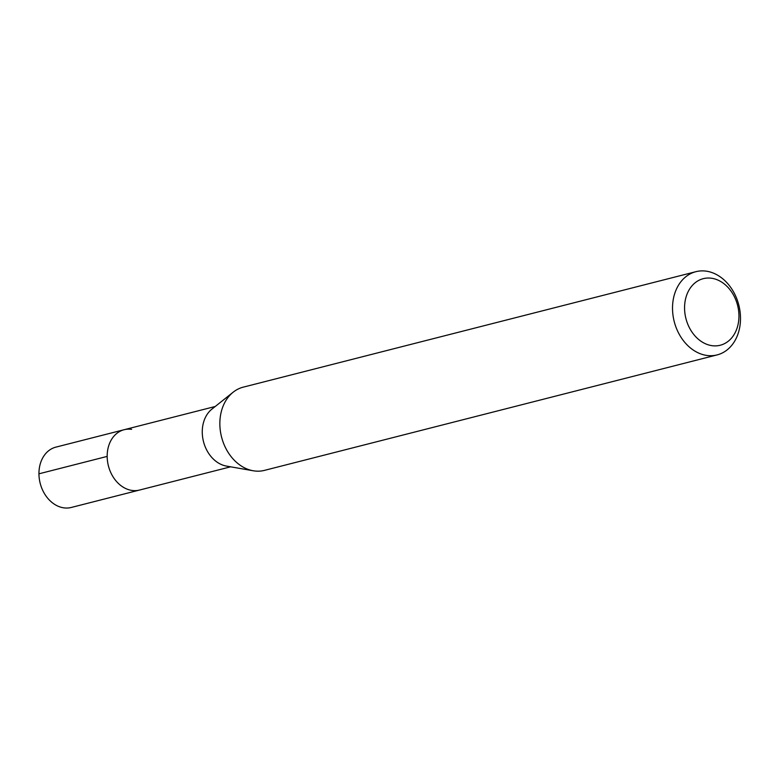 <?xml version="1.0" encoding="UTF-8"?>
<svg xmlns="http://www.w3.org/2000/svg" width="779" height="779" viewBox="0 0 779 779"><rect width="100%" height="100%" fill="white"/><g stroke="black" fill="none" stroke-linecap="round" stroke-linejoin="round"><path stroke-width="1.17" d="M215.238 406.482L55.893 447.127A31.131 24.159 75.7 0 0 39.271 478.559A31.131 24.159 75.7 0 0 63.81 507.85A31.131 24.159 75.7 0 0 71.288 507.46L139.509 490.059A31.131 24.159 -104.3 0 1 132.031 490.449A31.131 24.159 -104.3 0 1 107.502 461.149A31.131 24.159 -104.3 0 1 124.114 429.726A31.131 24.159 -104.3 0 1 131.602 429.336M124.114 429.726A31.131 24.159 75.7 0 0 107.502 461.149A31.131 24.159 75.7 0 0 132.031 490.449A31.131 24.159 75.7 0 0 139.509 490.059L230.633 466.816M253.214 470.769L226.455 466.085A31.131 24.159 -104.3 0 1 203.494 441.605A31.131 24.159 -104.3 0 1 211.917 409.121L233.174 392.197A42.942 33.322 75.7 0 0 221.548 437A42.942 33.322 75.7 0 0 253.214 470.769A42.942 33.322 75.7 0 0 254.129 470.906A42.942 33.322 75.7 0 0 264.451 470.38L717.128 354.903A42.942 33.322 -104.3 0 1 706.806 355.438A42.942 33.322 -104.3 0 1 672.968 315.028A42.942 33.322 -104.3 0 1 695.9 271.686A42.942 33.322 -104.3 0 1 706.212 271.15A42.942 33.322 -104.3 0 1 740.05 311.551A42.942 33.322 -104.3 0 1 717.128 354.903M695.9 271.686L243.223 387.153A42.942 33.322 75.7 0 0 233.174 392.197M711.996 345.672A34.354 26.661 -104.3 0 1 684.566 308.114A34.354 26.661 -104.3 0 1 711.519 278.239A34.354 26.661 -104.3 0 1 738.95 315.797A34.354 26.661 -104.3 0 1 711.996 345.672M38.95 473.817L107.171 456.406"/></g></svg>

